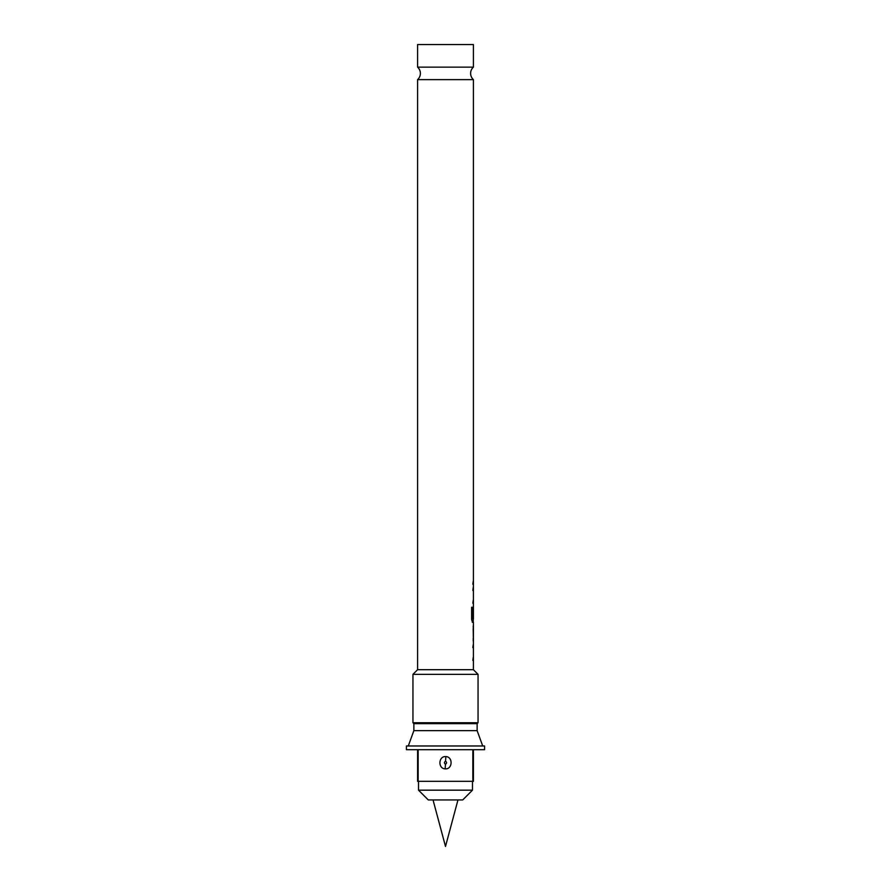 <?xml version="1.0" encoding="UTF-8"?>
<svg xmlns="http://www.w3.org/2000/svg" width="891" height="891" viewBox="0 0 891 891"><rect width="100%" height="100%" fill="white"/><g stroke="black" fill="none" stroke-linecap="round" stroke-linejoin="round"><path stroke-width="1.34" d="M417.589 67.148L417.589 44.55L473.411 44.55L473.411 67.148L417.589 67.148A8.375 8.375 0 0 1 417.589 79.633L473.411 79.633L473.411 619.045L472.553 618.855L472.553 607.261L471.617 607.261L471.617 619.568L472.497 622.297L473.411 622.297L473.411 669.698L417.589 669.698L412.945 674.353L412.945 722.724L478.055 722.724L478.055 674.353L412.945 674.353M473.411 67.148A8.375 8.375 0 0 0 473.411 79.633M473.221 644.661L472.843 647.59M473.221 657.447L472.854 660.387M473.221 626.005L473.355 638.413L473.366 628.545M473.221 638.413L473.221 640.963M473.221 606.983L472.843 617.708M473.221 619.056L473.221 622.297L472.319 622.297M473.221 587.525L472.843 590.466M473.221 600.322L472.843 603.252M473.221 581.277L472.843 584.206M457.963 799.94L445.5 846.45L433.037 799.94M472.475 781.329L472.475 790.172L418.525 790.172L418.525 781.329M472.475 790.172L462.707 799.94L428.293 799.94L418.525 790.172M445.166 768.877C437.759 768.554 438.394 755.991 445.845 756.57C453.229 756.893 452.617 769.456 445.166 768.877L445.455 764.233C444.086 763.164 444.119 762.161 445.545 761.226C446.914 762.284 446.881 763.286 445.455 764.233M473.411 669.698L478.055 674.353M478.055 722.724L477.13 723.648L413.87 723.648L412.945 722.724M413.87 723.648L413.87 730.642L408.29 745.979M477.13 723.648L477.13 730.642L413.87 730.642M477.13 730.642L482.71 745.979M472.843 781.329L473.411 781.329L473.411 749.699L484.57 749.699L484.57 745.979L406.43 745.979L406.43 749.699L417.589 749.699L417.589 781.329L472.843 781.329L472.843 749.699L418.157 749.699L418.157 781.329M417.589 79.633L417.589 669.698M473.411 756.57L473.411 768.877M472.375 607.261L472.598 619.056M473.177 628.545L473.355 638.413M445.545 761.226L445.845 756.57"/></g></svg>
